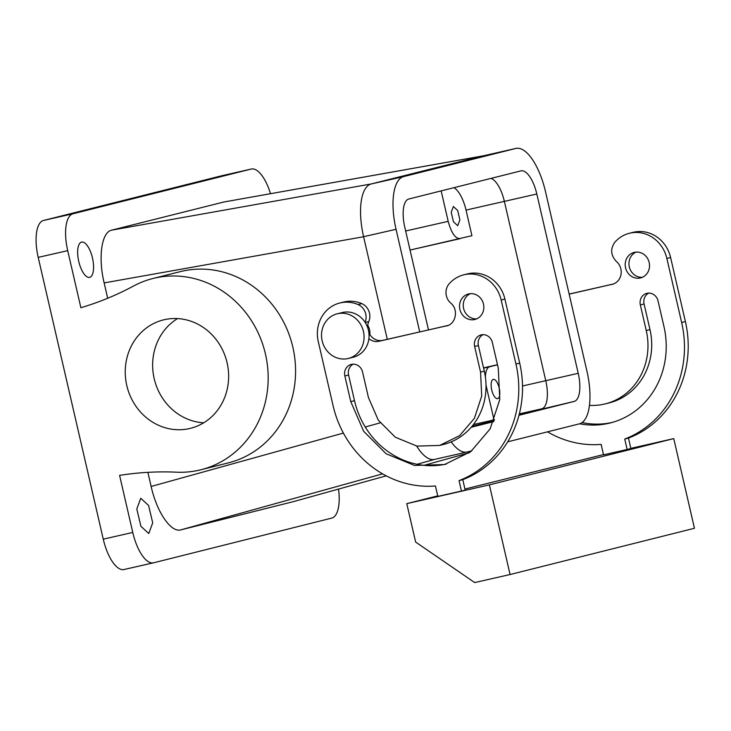 <?xml version="1.0" encoding="UTF-8"?>
<svg xmlns="http://www.w3.org/2000/svg" width="731" height="731" viewBox="0 0 731 731"><rect width="100%" height="100%" fill="white"/><g stroke="black" fill="none" stroke-linecap="round" stroke-linejoin="round"><path stroke-width="1.1" d="M497.482 364.705L483.538 367.876M519.33 413.892L541.717 408.812A26.289 10.271 77.2 0 0 545.765 380.696L504.372 201.372A26.289 10.271 77.2 0 0 491.004 178.391A26.289 10.271 77.2 0 1 504.372 201.372L466.022 210.089A26.289 10.271 77.2 0 0 453.951 187.684M459.963 238.708L410.054 250.048L471.934 235.702L466.022 210.089M497.5 364.796L489.669 366.761A19.719 7.703 77.2 0 0 485.411 377.269M494.485 419.749L494.019 419.868L486.627 387.85L486.014 387.987M486.014 384.734A19.719 7.703 77.2 0 0 486.627 387.85M491.122 385.237A9.859 3.856 77.2 0 0 497.656 398.633A9.859 3.856 77.2 0 0 499.812 392.803A9.859 3.856 77.2 0 0 493.279 379.407A9.859 3.856 77.2 0 0 491.122 385.237M396.047 229.315L363.59 236.689L387.284 339.303L363.59 236.689A49.297 19.262 77.2 0 1 371.193 183.965L483.31 155.84L515.766 148.466L403.64 176.591A49.297 19.262 77.2 0 0 396.047 229.315L419.731 331.92M518.973 415.281L574.164 401.438L519.193 414.459L541.717 408.812A26.289 10.271 77.2 0 0 545.765 380.696L504.372 201.372L536.819 193.998A26.289 10.271 77.2 0 0 521.02 170.862A26.289 10.271 77.2 0 0 520.938 170.88L408.812 199.006A26.289 10.271 77.2 0 0 404.764 227.131L428.494 329.928M494.074 420.764L472.025 426.292L494.074 420.764M460.101 238.671C455.294 238.671 451.319 232.897 448.185 221.338L441.159 190.892M459.89 219.885L457.734 225.715L453.448 221.776L451.201 212.319L453.357 206.489L457.643 210.427L459.89 219.885M494.019 419.868L473.414 424.556M293.049 501.722L386.224 475.844L293.049 501.722L180.922 529.847C171.072 533.009 156.818 512.203 151.143 486.462L147.881 472.345M223.85 202.003L483.648 155.758A49.297 19.262 77.2 0 0 483.474 155.804A49.297 19.262 77.2 0 0 483.31 155.84L371.193 183.965L111.733 230.137L223.85 202.003L483.31 155.84M111.733 230.137C101.582 232.001 97.963 257.285 104.149 282.906L363.599 236.734M107.685 298.248L104.149 282.906M200.924 469.759L228.337 462.878A98.594 90.754 -104.1 0 0 247.626 455.404A98.594 90.754 -104.1 0 0 289.065 334.423A98.594 90.754 -104.1 0 0 180.347 271.621L152.943 278.493A98.594 90.754 75.9 0 1 261.661 341.295A98.594 90.754 75.9 0 1 220.214 462.284A98.594 90.754 75.9 0 1 200.924 469.759A98.594 90.754 75.9 0 1 176.646 472.189A328.648 302.515 75.9 0 0 119.592 475.388L132.768 532.451A34.512 13.487 77.2 0 0 153.492 562.824A34.512 13.487 77.2 0 0 153.611 562.797L331.755 518.096A34.512 13.487 77.2 0 0 338.517 489.094M369.813 334.506A13.149 12.098 -104.1 0 0 367.766 325.386M152.715 522.829L148.758 533.52L140.909 526.293L136.798 508.959L140.754 498.268L148.603 505.487L152.715 522.829M270.497 193.688A34.512 13.487 77.2 0 0 251.29 169.035A34.512 13.487 77.2 0 0 251.172 169.062L221.676 175.769A34.512 13.487 -102.8 0 1 221.785 175.742A34.512 13.487 -102.8 0 1 221.904 175.714M152.943 278.493A98.594 90.754 75.9 0 0 133.654 285.967A328.648 302.515 75.9 0 1 80.885 307.724L67.709 250.66A34.512 13.487 77.2 0 1 73.027 213.763L251.172 169.062M77.65 252.789A18.074 7.063 77.2 0 0 89.621 277.351A18.074 7.063 77.2 0 0 93.577 266.66A18.074 7.063 77.2 0 0 81.607 242.098A18.074 7.063 77.2 0 0 77.65 252.789M67.709 250.66L38.204 257.367L103.263 539.158L132.768 532.451M38.204 257.367A34.512 13.487 -102.8 0 1 43.522 220.46L221.676 175.769M153.382 562.843L124.106 569.495A34.512 13.487 -102.8 0 1 123.996 569.522A34.512 13.487 -102.8 0 1 103.263 539.158M163.918 427.361A55.867 51.426 75.9 0 1 125.239 372.271A55.867 51.426 75.9 0 1 163.342 319.931A55.867 51.426 75.9 0 1 189.95 320.891A55.867 51.426 75.9 0 1 228.639 375.981A55.867 51.426 75.9 0 1 190.535 428.32A55.867 51.426 75.9 0 1 163.918 427.361M569.166 294.136L610.805 284.606A13.149 12.098 75.9 0 0 612.002 284.405A13.149 12.098 75.9 0 0 612.249 284.341A13.149 12.098 75.9 0 0 620.985 274.609A13.149 12.098 75.9 0 0 616.434 261.515C610.723 255.402 610.184 248.997 614.798 242.29A32.868 30.254 75.9 0 1 629.373 233.28L633.11 232.339A32.868 30.254 75.9 0 1 670.601 257.513L685.386 321.558A101.883 93.778 75.9 0 1 628.468 438.097L630.871 448.532L627.134 449.474L603.541 454.837L601.129 444.393A101.883 93.778 75.9 0 1 547.51 431.838M627.134 449.474L624.731 439.029A101.883 93.778 75.9 0 0 681.648 322.49L685.386 321.558M629.373 233.28A32.868 30.254 75.9 0 1 666.864 258.454L681.648 322.49M579.637 423.77A82.164 75.631 75.9 0 0 610.193 422.975A82.164 75.631 75.9 0 0 663.949 326.519L658.037 300.898A9.859 9.074 75.9 0 0 646.789 293.35A9.859 9.074 75.9 0 0 640.338 304.918L646.25 330.54A62.446 57.475 75.9 0 1 605.396 403.841A62.446 57.475 75.9 0 1 589.451 405.358M634.407 252.35A13.149 12.098 75.9 0 1 649.137 262.338A13.149 12.098 75.9 0 1 640.566 277.908A13.149 12.098 75.9 0 1 640.329 277.963A13.149 12.098 75.9 0 1 625.599 267.966A13.149 12.098 75.9 0 1 634.17 252.405A13.149 12.098 75.9 0 1 634.407 252.35M382.094 340.454A13.149 12.098 75.9 0 1 368.872 332.724M367.684 327.607A13.149 12.098 75.9 0 1 368.762 321.631A13.149 12.098 75.9 0 0 361.799 303.621A32.868 30.254 75.9 0 0 343.515 302.067L339.778 303.009A32.868 30.254 75.9 0 1 358.062 304.553A13.149 12.098 75.9 0 1 365.116 322.344A23.008 21.172 75.9 0 0 342.181 312.566L337.192 313.818A23.008 21.172 -104.1 0 0 328.356 318.716A23.008 21.172 -104.1 0 0 324.171 346.439A23.008 21.172 -104.1 0 0 348.395 358.446A23.008 21.172 -104.1 0 0 357.231 353.557A23.008 21.172 -104.1 0 0 361.416 325.834A23.008 21.172 -104.1 0 0 337.192 313.818M348.395 358.446L353.375 357.203A23.008 21.172 75.9 0 0 362.22 352.305A23.008 21.172 75.9 0 0 368.89 338.681A13.149 12.098 75.9 0 0 379.051 341.258A13.149 12.098 75.9 0 0 379.298 341.203A13.149 12.098 75.9 0 0 380.221 340.92L445.992 325.953M446.559 325.916L446.312 325.971C455.925 324.336 458.821 309.387 450.744 303.082A13.149 12.098 75.9 0 1 449.108 283.866A32.868 30.254 75.9 0 1 463.682 274.847L467.42 273.915A32.868 30.254 75.9 0 1 504.911 299.08L519.695 363.124A101.883 93.778 75.9 0 1 462.778 479.664L465.181 490.099L461.444 491.04L437.851 496.404L435.438 485.969A101.883 93.778 75.9 0 1 333.062 405.632L318.277 341.587A32.868 30.254 75.9 0 1 339.778 303.009M474.647 346.494L480.559 372.106L481.711 396.047L474.382 418.324L459.653 435.639L439.706 445.417L416.926 446.102L395.325 437.22L378.283 420.161L368.461 397.591L362.549 371.969A9.859 9.074 75.9 0 0 351.3 364.422A9.859 9.074 75.9 0 0 344.849 375.99L350.761 401.611L363.682 431.317L386.105 453.759L414.523 465.446L444.503 464.541L470.746 451.676L490.126 428.896L499.776 399.583L498.259 368.086L492.347 342.464A9.859 9.074 75.9 0 0 481.099 334.917A9.859 9.074 75.9 0 0 474.647 346.494L478.385 345.553A9.859 9.074 75.9 0 1 483.017 334.67M478.385 345.553L484.297 371.174A62.446 57.475 75.9 0 1 443.443 444.475L439.706 445.417M446.367 464.048A82.164 75.631 75.9 0 1 354.498 400.67L348.586 375.058A9.859 9.074 75.9 0 1 353.219 364.166M476.703 318.844A13.149 12.098 75.9 0 1 463.673 308.729A13.149 12.098 75.9 0 1 470.389 293.67M203.711 422.792A55.867 51.426 75.9 0 1 191.33 420.489A55.867 51.426 75.9 0 1 153.181 373.121A55.867 51.426 75.9 0 1 177.569 318.579M489.377 484.872L406.774 503.641L415.647 542.064L474.675 582.57L510.074 574.529L489.377 484.872L673.754 438.609L630.835 448.368M603.477 454.581L464.943 489.048M406.774 503.641L437.723 495.874M628.468 438.097L624.731 439.029M610.805 284.606L613.638 283.893M569.147 294.054L611.683 284.386M612.057 422.472A82.164 75.631 75.9 0 1 582.068 422.564M640.338 304.918L644.075 303.986L649.987 329.599A62.446 57.475 75.9 0 1 609.133 402.909L605.396 403.841M644.075 303.986A9.859 9.074 75.9 0 1 648.717 293.094M642.394 277.277A13.149 12.098 75.9 0 1 629.364 267.162A13.149 12.098 75.9 0 1 636.08 252.094M380.221 340.92L383.967 340.052M380.23 340.993L447.948 325.459M446.312 325.971A13.149 12.098 75.9 0 1 445.115 326.172M463.682 274.847A32.868 30.254 75.9 0 1 501.174 300.021L515.958 364.065A101.883 93.778 75.9 0 1 459.041 480.605L462.778 479.664M461.444 491.04L459.041 480.605M474.629 319.529A13.149 12.098 75.9 0 1 459.909 309.542A13.149 12.098 75.9 0 1 468.48 293.972A13.149 12.098 75.9 0 1 468.717 293.917A13.149 12.098 75.9 0 1 483.447 303.913A13.149 12.098 75.9 0 1 474.876 319.474A13.149 12.098 75.9 0 1 474.629 319.529M510.074 574.529L694.45 528.275L673.754 438.609M368.89 338.681A23.008 21.172 -104.1 0 0 365.116 322.344M451.21 441.871A49.297 19.262 77.2 0 0 467.054 452.014A49.297 19.262 77.2 0 0 467.219 451.977L471.806 450.826M416.652 446.056A49.297 19.262 77.2 0 0 434.607 459.397A49.297 19.262 77.2 0 0 434.771 459.351M507.689 441.826L579.336 423.852A49.297 19.262 77.2 0 0 586.938 371.129L545.536 191.805A49.297 19.262 77.2 0 0 515.922 148.43A49.297 19.262 77.2 0 0 515.766 148.466M493.708 421.623L471.203 427.269M574.164 401.438A26.289 10.271 77.2 0 0 578.221 373.313L536.819 193.998M578.221 373.313L522.51 385.977M489.669 366.761L483.602 368.141M469.302 452.772L424.053 465.336L469.302 452.772M434.735 459.37L417.054 464.276M382.578 473.852L180.922 529.847M151.143 486.462L343.387 433.072M365.244 427.005L380.202 422.847M448.185 221.338L405.659 231.005M73.027 213.763L43.522 220.46M670.601 257.513L666.864 258.454M646.25 330.54L649.987 329.599M365.226 322.517L368.762 321.631M501.174 300.021L504.911 299.08M515.958 364.065L519.695 363.124M358.062 304.553L361.799 303.621M480.559 372.106L484.297 371.174M344.849 375.99L348.586 375.058M350.761 401.611L354.498 400.67M371.193 183.965L403.64 176.591M251.29 169.035L221.785 175.742M123.996 569.522L153.492 562.824M434.607 459.397L467.054 452.014M483.474 155.804L515.922 148.43"/></g></svg>
